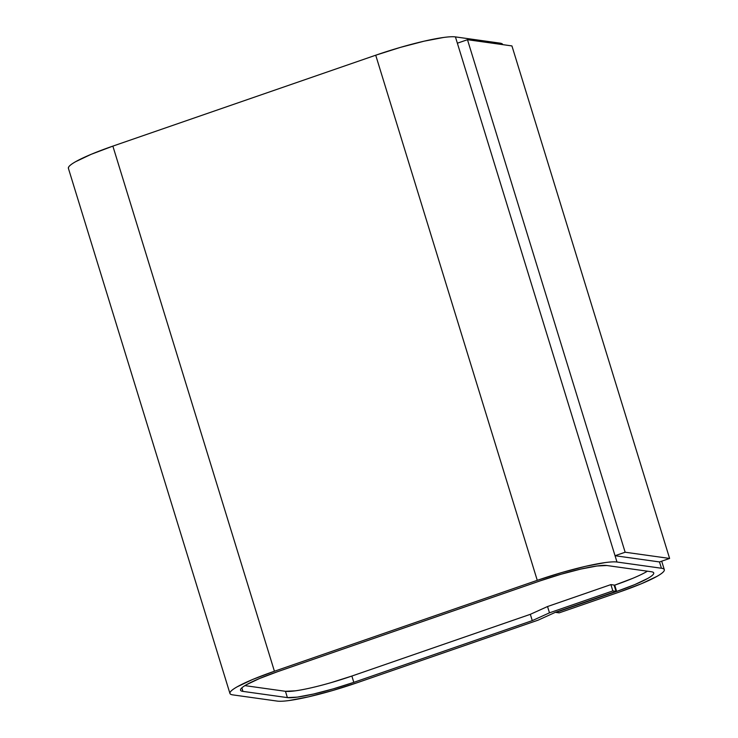 <?xml version="1.0" encoding="UTF-8"?>
<svg xmlns="http://www.w3.org/2000/svg" width="738" height="738" viewBox="0 0 738 738"><rect width="100%" height="100%" fill="white"/><g stroke="black" fill="none" stroke-linecap="round" stroke-linejoin="round"><path stroke-width="1.11" d="M331.316 682.567L351.869 676.045L530.336 614.32L547.541 606.525L610.907 584.607L614.717 585.142L632.853 578.288M647.392 571.194A55.387 7.039 -17.1 0 1 614.717 585.142L610.907 584.607L547.541 606.525L530.336 614.32L351.869 676.045A55.387 7.039 -17.1 0 1 285.449 691.303L244.924 685.63L285.449 691.303L295.375 690.823M68.44 168.467L68.597 167.139C69.335 165.746 71.66 163.947 75.562 161.723L91.106 154.343L112.868 146.115L375.716 55.212L400.383 47.389L424.184 41.162L443.52 37.481C448.925 36.743 452.901 36.549 455.429 36.9L615.04 555.723L625.151 552.227L467.477 39.704L625.151 552.227L669.606 558.445L511.932 45.922L467.477 39.704L457.366 43.201L467.477 39.704L511.932 45.922L669.606 558.445L659.495 561.941L615.04 555.723L625.151 552.227L669.606 558.445L659.495 561.941L661.433 568.242L616.977 562.024L615.04 555.723L659.495 561.941L661.433 568.242A66.466 8.45 -17.1 0 1 664.311 569.681A66.466 8.45 -17.1 0 1 619.828 591.885L641.59 583.657L657.143 576.277C661.045 574.053 663.361 572.254 664.108 570.861C664.855 569.468 663.96 568.601 661.433 568.242L616.977 562.024L455.429 36.9L499.884 43.118L500.244 44.289L499.884 43.118L455.429 36.9A66.466 8.45 162.9 0 0 375.716 55.212L537.264 580.336A66.466 8.45 -17.1 0 1 616.977 562.024C614.45 561.673 610.483 561.867 605.068 562.605L585.741 566.286L561.932 572.513L537.264 580.336L274.425 671.239L112.868 146.115L375.716 55.212L537.264 580.336L274.425 671.239L112.868 146.115A66.466 8.45 162.9 0 0 68.394 168.319L229.942 693.443A66.466 8.45 -17.1 0 1 274.425 671.239L252.664 679.467L237.11 686.847C233.208 689.071 230.893 690.869 230.145 692.262C229.398 693.655 230.293 694.523 232.821 694.882A66.466 8.45 -17.1 0 1 229.942 693.443M555.363 612.328L616.018 591.35L614.081 585.05L616.018 591.35L612.844 590.907L616.018 591.35L555.363 612.328L538.159 620.132L555.363 612.328M610.907 584.607L612.844 590.907L610.907 584.607M547.541 606.525L549.478 612.826L612.844 590.907L549.478 612.826L547.541 606.525M530.336 614.32L532.273 620.621L549.478 612.826L532.273 620.621L530.336 614.32M351.869 676.045L353.806 682.346L532.273 620.621L353.806 682.346A55.387 7.039 -17.1 0 1 287.386 697.604L285.449 691.303L287.386 697.604L242.931 691.386L287.386 697.604L297.313 697.124L313.419 694.052L333.262 688.868L353.806 682.346L351.869 676.045M241.843 687.853L242.931 691.386A55.387 7.039 -17.1 0 1 240.533 690.187A55.387 7.039 -17.1 0 1 277.599 671.681L540.437 580.778L277.599 671.681L259.462 678.545L246.501 684.689C243.254 686.543 241.317 688.047 240.699 689.2C240.081 690.362 240.819 691.091 242.931 691.386L241.843 687.853M540.437 580.778A55.387 7.039 -17.1 0 1 606.867 565.52L651.322 571.738L606.867 565.52L596.941 566L580.834 569.072L560.991 574.256L540.437 580.778M616.654 591.442L614.717 585.142L616.654 591.442L556 612.42L616.654 591.442A55.387 7.039 -17.1 0 0 653.72 572.937A55.387 7.039 -17.1 0 0 651.322 571.738C653.425 572.033 654.172 572.762 653.554 573.924C652.936 575.077 650.999 576.581 647.743 578.435L634.791 584.588L616.654 591.442M559.173 612.863L556 612.42L559.173 612.863L619.828 591.885L559.173 612.863M502.753 44.557A66.466 8.45 162.9 0 0 499.884 43.118L502.753 44.557M232.821 694.882L277.276 701.1C279.803 701.451 283.77 701.257 289.185 700.519L308.512 696.838L332.321 690.611L356.989 682.788A66.466 8.45 -17.1 0 1 277.276 701.1L232.821 694.882M356.989 682.788L538.159 620.132L356.989 682.788M664.265 569.533L661.691 561.184"/></g></svg>

